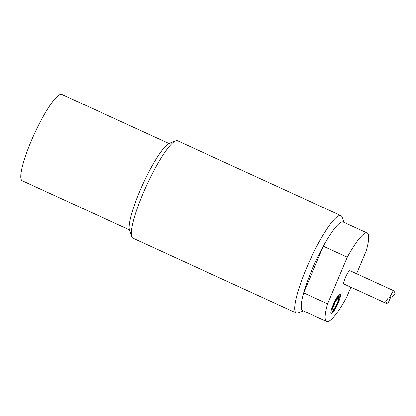 <?xml version="1.0" encoding="UTF-8"?>
<svg xmlns="http://www.w3.org/2000/svg" width="416" height="416" viewBox="0 0 416 416"><rect width="100%" height="100%" fill="white"/><g stroke="black" fill="none" stroke-linecap="round" stroke-linejoin="round"><path stroke-width="0.62" d="M129.386 229.845L22.251 180.747A47.481 8.481 -65.4 0 1 32.698 137.654A47.481 8.481 -65.4 0 1 60.258 94.432A47.481 8.481 -65.4 0 1 61.807 94.422L168.943 143.52M350.901 287.165L346.57 297.424A48.698 8.7 -65.4 0 1 326.638 321.578L302.682 310.601A48.698 8.7 -65.4 0 1 303.633 292.843L323.331 246.215L347.287 257.197L327.59 303.826L303.633 292.843A48.698 8.7 -65.4 0 1 323.331 246.215A48.698 8.7 -65.4 0 1 343.257 222.061L367.214 233.038A48.698 8.7 -65.4 0 1 366.262 250.796L356.59 273.702M347.287 257.197A48.698 8.7 -65.4 0 1 367.214 233.038M175.64 140.873L169.437 143.296A48.698 8.7 114.6 0 0 143.016 183.862A48.698 8.7 114.6 0 0 129.537 230.36L131.752 236.647A53.565 9.568 -65.4 0 1 146.578 185.494A53.565 9.568 -65.4 0 1 175.64 140.873A53.565 9.568 -65.4 0 1 175.843 140.8A53.565 9.568 -65.4 0 1 177.59 140.785L340.933 215.639A53.565 9.568 114.6 0 0 339.18 215.649A53.565 9.568 114.6 0 0 308.09 264.415A53.565 9.568 114.6 0 0 296.301 313.03A53.565 9.568 114.6 0 0 298.048 313.019A53.565 9.568 114.6 0 0 298.251 312.946L303.41 310.929M296.301 313.03L132.964 238.176A53.565 9.568 -65.4 0 1 131.752 236.647M343.98 222.394L342.139 217.173A53.565 9.568 114.6 0 0 340.933 215.639M326.638 321.578A48.698 8.7 -65.4 0 1 327.59 303.826M339.877 293.998A10.858 1.94 -65.4 0 1 340.231 293.992A10.858 1.94 -65.4 0 1 337.475 304.673A10.858 1.94 -65.4 0 1 331.188 313.732A10.858 1.94 -65.4 0 1 333.575 303.878A10.858 1.94 -65.4 0 1 339.877 293.998M387.312 303.852L343.886 283.951A7.306 1.305 -65.4 0 1 345.493 277.321A7.306 1.305 -65.4 0 1 349.731 270.67A7.306 1.305 -65.4 0 1 349.97 270.67L393.656 290.69L393.286 290.633L389.449 297.674L388.175 297.991L385.767 301.392L387.312 303.852L387.681 303.909L390.676 297.258M389.449 297.674L392.792 296.546L395.2 293.15L393.656 290.69M335.665 301.137L338.411 297.476L338.452 300.196L335.759 306.587L333.013 310.253L332.966 307.528L335.665 301.137M336.903 299.489L338.452 300.196M333.752 305.666L335.759 306.587M338.796 296.561A8.034 1.435 -65.4 0 1 339.3 297.118A8.034 1.435 -65.4 0 1 337.017 304.46A8.034 1.435 -65.4 0 1 332.946 310.986A8.034 1.435 -65.4 0 1 333.637 305.042A8.034 1.435 -65.4 0 1 338.796 296.561M339.3 297.118L339.128 294.512M332.946 310.986L330.86 312.556"/></g></svg>
